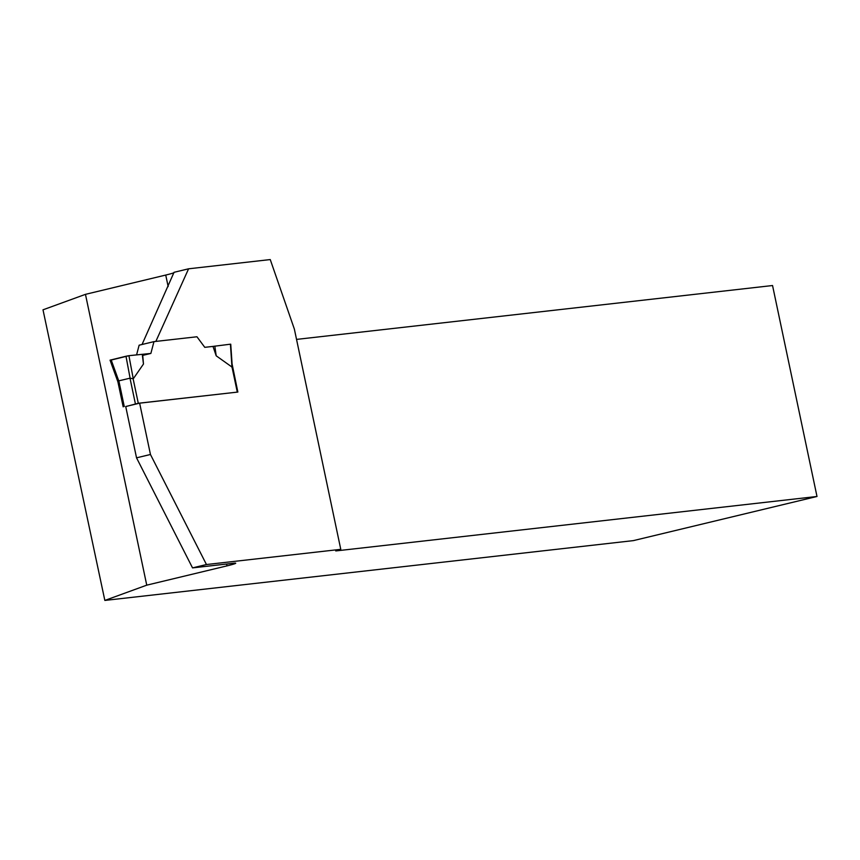 <?xml version="1.0" encoding="UTF-8"?>
<svg xmlns="http://www.w3.org/2000/svg" width="860" height="860" viewBox="0 0 860 860"><rect width="100%" height="100%" fill="white"/><g stroke="black" fill="none" stroke-linecap="round" stroke-linejoin="round"><path stroke-width="1.29" d="M125.732 406.576L138.288 403.265L237.5 392.096M232.157 367.177L216.193 355.803L212.99 346.408L204.777 347.332L196.951 336.765L153.972 341.624L150.865 353.438L128.925 355.685L133.257 378.808L143.47 364.038L142.652 354.363M117.938 381.958L110.058 360.146L125.99 356.244L130.096 378.163L133.257 378.808M153.972 341.624L139.126 345.193L136.579 354.9M130.096 378.163L118.852 380.84L118.282 382.367M212.99 346.408L230.426 344.193L232.006 367.639M216.193 355.803L214.828 346.107M125.99 356.244L128.925 355.685M143.47 364.038L142.266 354.32M111.144 359.813L118.755 380.883M150.457 454.488L139.632 403.168L125.721 406.511L136.536 457.832L150.457 454.488L206.454 564.536L340.775 549.336L294.367 329.1L270.255 259.57L188.587 268.804L155.843 341.42M139.632 403.168L237.854 392.052L232.082 363.952M146.748 585.166L104.845 600.43L43 309.815L85.462 294.346L146.748 585.166L227.008 565.869A17.383 0.903 -11.9 0 0 235.726 563.225A17.383 0.903 -11.9 0 0 233.565 563.246L192.532 567.89L136.536 457.832M188.587 268.804L174.042 272.308L142.04 344.494M85.462 294.346L165.733 275.06A17.383 0.903 168.1 0 0 173.978 272.727M192.532 567.89L206.454 564.536M340.775 549.336L335.765 550.938L817 496.478L633.379 540.617L104.845 600.43M817 496.478L772.549 285.531L296.539 339.399M111.219 360.039L128.925 355.685L150.865 353.438L142.738 355.384M138.288 403.265L133.128 378.798M237.285 392.063L232.125 367.585M135.396 403.824L129.989 378.163M124.259 406.5L118.852 380.84M165.733 275.06L168.162 286.584M226.621 564.031L227.008 565.869M232.297 367.113L237.553 392.052M117.917 381.894L123.173 406.834M232.297 367.166L230.738 344.193"/></g></svg>
